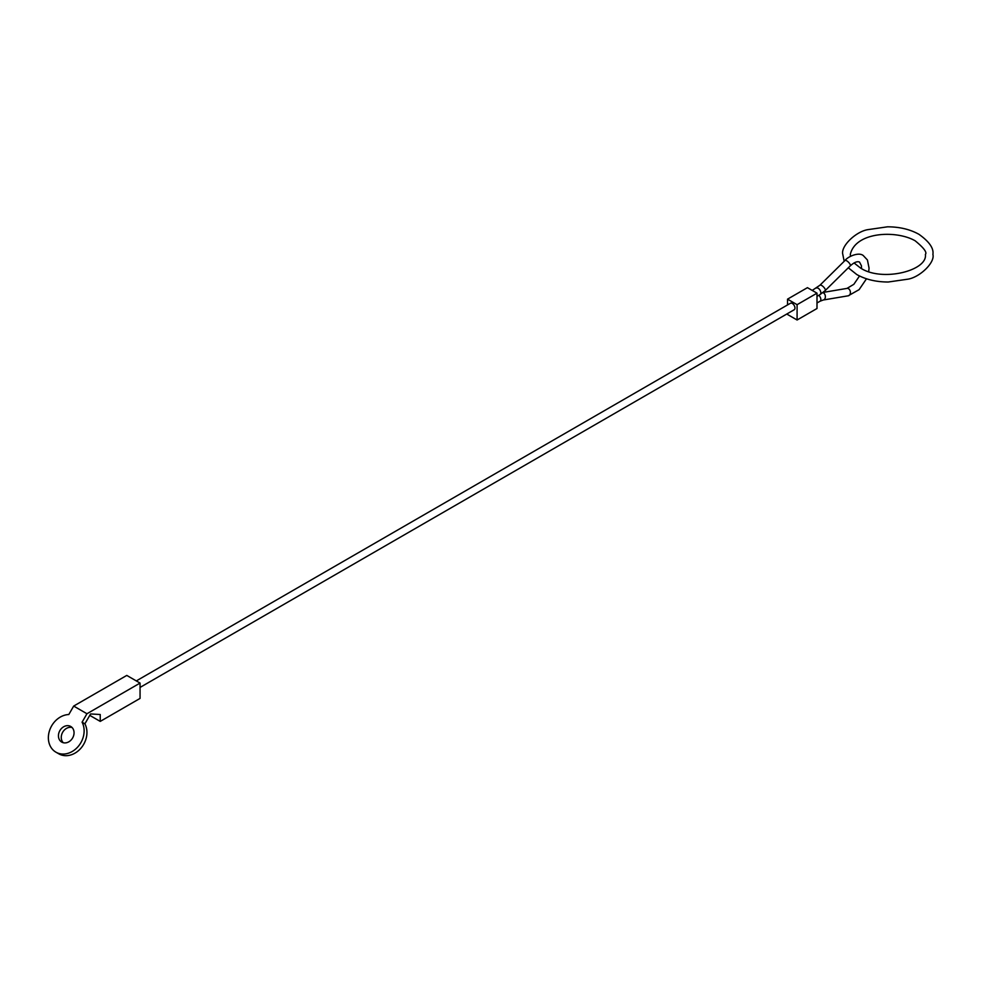 <?xml version="1.0" encoding="UTF-8"?>
<svg xmlns="http://www.w3.org/2000/svg" width="982" height="982" viewBox="0 0 982 982"><rect width="100%" height="100%" fill="white"/><g stroke="black" fill="none" stroke-linecap="round" stroke-linejoin="round"><path stroke-width="1.47" d="M136.302 680.919L790.424 303.266A3.756 2.173 60 0 1 792.302 303.45A3.756 2.173 60 0 1 794.757 306.752A3.756 2.173 60 0 1 794.18 309.76L140.058 687.425M816.999 293.176L807.437 287.665L787.527 299.154L797.089 304.678L816.999 293.176L816.999 308.508L797.089 319.997L787.527 314.486L787.527 313.602M787.527 299.154L787.527 304.936M797.089 304.678L797.089 319.997M73.687 706.07L68.801 714.528A20.647 16.854 -60 0 0 49.64 730.277A20.647 16.854 -60 0 0 55.925 752.175L58.736 753.795A20.647 16.854 120 0 0 80.843 748.296A20.647 16.854 120 0 0 84.894 723.82L82.083 722.2L86.956 713.742L140.058 683.079L126.776 675.42L73.687 706.07L86.956 713.742M58.736 753.795L55.925 752.175A20.647 16.854 -60 0 0 78.032 746.664A20.647 16.854 -60 0 0 82.083 722.2M61.743 742.097L61.743 742.097A9.01 7.353 120 0 1 59.877 730.608A9.01 7.353 120 0 1 70.753 726.484L70.753 726.484A9.01 7.353 120 0 1 72.619 737.973A9.01 7.353 120 0 1 61.743 742.097M72.054 727.49A9.01 7.353 -60 0 0 62.688 732.241A9.01 7.353 -60 0 0 63.265 742.711M140.058 683.079L140.058 698.411L100.238 721.402L100.238 714.503L90.59 713.951L84.894 723.82M100.238 721.402L89.779 715.362M823.149 292.415L846.987 288.401A3.756 2.762 80.4 0 1 848.497 288.696A3.756 2.762 80.4 0 1 850.265 293.63A3.756 2.762 80.4 0 1 848.227 295.803L859.103 289.653L866.492 278.79M812.224 290.426L819.945 285.21L844.974 260.525A3.756 1.326 45.4 0 1 846.717 260.819A3.756 1.326 45.4 0 1 850.265 264.735A3.756 1.326 45.4 0 1 850.24 265.877C854.205 262.329 857.298 261.065 859.545 262.084L861.459 265.864L861.509 268.577M822.842 292.648A3.756 2.762 80.4 0 1 823.468 292.906A3.756 2.762 80.4 0 1 825.236 297.841A3.756 2.762 80.4 0 1 823.211 300.013L848.227 295.803M819.945 285.21A3.756 1.326 45.4 0 1 821.701 285.504A3.756 1.326 45.4 0 1 825.236 289.42A3.756 1.326 45.4 0 1 825.224 290.562L820.068 294.551A3.756 2.16 59.9 0 0 820.842 292.832A3.756 2.16 59.9 0 0 818.178 288.242A3.756 2.16 59.9 0 0 816.3 288.057M818.767 295.3A3.756 2.173 60.1 0 1 820.842 299.51A3.756 2.173 60.1 0 1 820.056 301.228L823.211 300.013M844.974 260.525C847.662 256.658 858.857 251.699 863.301 255.59L867.425 259.985L869.058 268.147L868.689 271.597M825.224 290.562L850.24 265.877M816.999 302.984L820.056 301.228M816.999 296.331L820.068 294.551M846.987 288.401L853.837 284.314L859.52 275.991M848.301 267.791L856.77 274.53C865.645 279.489 876.116 281.981 888.182 282.018L907.957 279.17C919.852 277.231 935.195 262.525 932.9 254.412C933.919 248.348 929.267 241.646 918.931 234.305C910.056 229.346 899.586 226.854 887.519 226.817L867.732 229.665C855.85 231.605 840.506 246.31 842.802 254.412L844.176 261.31M854.033 262.943L860.527 268.025C881.996 282.251 927.892 270.688 925.388 254.412C927.229 252.423 923.829 247.881 915.175 240.811C896.554 230.009 855.555 231.531 850.302 254.412L850.486 256.327"/></g></svg>
